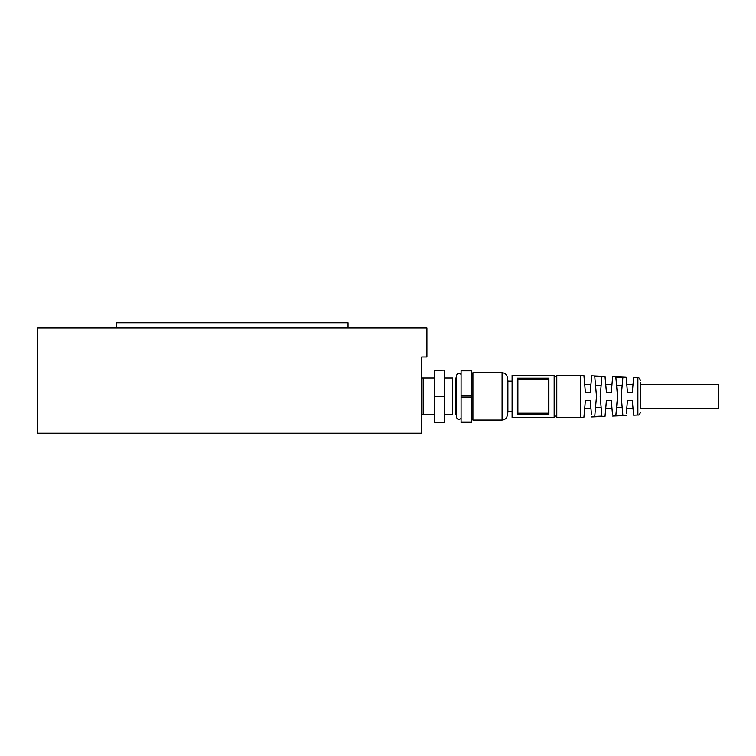 <?xml version="1.0" encoding="UTF-8"?>
<svg xmlns="http://www.w3.org/2000/svg" width="756" height="756" viewBox="0 0 756 756"><rect width="100%" height="100%" fill="white"/><g stroke="black" fill="none" stroke-linecap="round" stroke-linejoin="round"><path stroke-width="1.13" d="M116.679 328.047L116.679 322.784L348.043 322.784L348.043 328.047M37.8 433.216L421.659 433.216L421.659 356.964L426.913 356.964L426.913 328.047L37.8 328.047L37.8 433.216M471.612 370.799L471.612 370.109L461.094 370.109L461.094 370.799L471.612 370.799L471.612 395.719L461.094 395.719L461.094 397.089L471.612 397.089L471.612 422.009L461.094 422.009L461.094 422.698L471.612 422.698L471.612 422.009M471.612 397.089L471.612 395.719M461.094 370.799L461.094 395.719M461.094 397.089L461.094 422.009M455.31 414.808L455.84 414.279L455.84 378.529L455.31 378M444.793 414.808L452.683 414.808C456.114 414.808 456.114 414.808 452.683 414.808C456.114 414.808 456.114 414.808 452.683 414.808L452.683 378C456.114 378 456.114 378 452.683 378L444.793 378L444.793 383.264L444.793 370.109L434.832 370.327L444.245 370.109M444.245 422.698L434.832 422.698L444.793 422.698L444.245 370.327M444.245 422.481L444.793 383.254M444.245 396.616L434.832 396.616L444.245 396.191M434.832 370.109L434.275 370.109L434.275 383.254L434.832 370.327M434.832 396.191L434.275 383.254L434.275 409.554L434.832 396.616M434.832 422.481L434.275 409.554L434.275 422.698L434.832 422.698M434.275 414.808L423.18 414.808L423.18 378L421.659 378M421.659 414.808L423.18 414.808M434.275 378L423.18 378M512.105 375.373L512.105 417.435L554.167 417.435L554.167 375.373L512.105 375.373M517.359 414.619L517.888 414.619L517.359 414.354L517.359 378.454L517.888 378.189L517.359 378.189M548.913 378.189L548.383 378.189L548.913 378.454L548.913 414.354L548.383 414.619L548.913 414.619M548.383 414.619L517.888 414.619L517.359 413.664L517.888 413.22L548.383 413.22L548.383 379.588L548.913 379.143L548.383 378.189L517.888 378.189L517.359 379.143L517.888 379.588L517.888 413.929L548.383 413.929L548.913 413.664L548.383 413.22L548.383 414.619M554.167 416.121L556.794 416.121M556.794 375.373L556.794 417.435L580.457 417.435L580.457 375.373L556.794 375.373M615.856 377.244L622.859 377.546L621.215 396.409L622.859 415.261L615.856 415.564L617.529 396.409L615.856 377.244M626.308 413.579L627.471 400.349L632.309 400.349L633.613 415.224L632.999 408.24L626.781 408.24L626.308 413.579M632.309 400.349L631.336 400.349L632.309 400.349C633.169 410.215 633.169 410.215 632.309 400.349M612.473 414.099L611.963 408.24L605.745 408.24L605.027 416.414L606.435 400.349L611.273 400.349L612.473 414.099M601.767 414.496L601.908 416.15L594.745 416.461L596.503 396.409L594.745 376.346L601.908 376.658L600.179 396.409L601.767 414.496M591.513 414.883L590.927 408.24L584.709 408.24L583.925 417.293L585.399 400.349L590.238 400.349L591.513 414.883M580.457 375.373L583.925 375.515L584.709 384.577L590.927 384.577L591.693 375.836L605.027 376.394L605.745 384.577L611.963 384.577L612.653 376.715L626.138 377.272L626.781 384.577L632.999 384.577L633.613 377.584L637.884 377.764L637.884 415.044L633.613 415.224M632.309 392.459C633.169 382.593 633.169 382.593 632.309 392.459L633.613 377.584L632.309 392.459L627.471 392.459L626.138 377.272L627.471 392.459C626.611 382.593 626.611 382.593 627.471 392.459M611.273 392.459L612.653 376.715L611.273 392.459L606.435 392.459L605.027 376.394L606.435 392.459C605.575 382.593 605.575 382.593 606.435 392.459M590.238 392.459L591.693 375.836L590.238 392.459C591.107 382.593 591.107 382.593 590.238 392.459L585.399 392.459L583.925 375.515L585.399 392.459C584.539 382.593 584.539 382.593 585.399 392.459C584.539 382.593 584.539 382.593 585.399 392.459L590.238 392.459M615.856 415.564L622.859 415.261M640.408 384.577L718.2 384.577L718.2 408.24L640.408 408.24L640.408 382.347L640.408 408.24M629.19 400.349L627.471 400.349C626.611 410.215 626.611 410.215 627.471 400.349M611.273 400.349L610.309 400.349M608.164 400.349L606.435 400.349C605.575 410.215 605.575 410.215 606.435 400.349M590.238 400.349C591.107 410.215 591.107 410.215 590.238 400.349C591.107 410.215 591.107 410.215 590.238 400.349L585.399 400.349C584.539 410.215 584.539 410.215 585.399 400.349C584.539 410.215 584.539 410.215 585.399 400.349M601.152 407.56L595.52 407.56M616.556 385.248L617.529 396.409L616.556 407.56L622.188 407.56L621.215 396.409L622.188 385.248L616.556 385.248M595.52 385.248L601.152 385.248M471.612 374.059L472.925 372.746L472.925 420.071L502.088 420.071C504.866 419.863 506.586 418.418 507.267 415.724L507.267 377.083C506.586 374.39 504.866 372.944 502.088 372.746L502.088 420.071M471.612 418.748L472.925 420.071M507.267 415.724L507.9 412.181L507.9 380.627L507.267 377.083M548.383 378.879L517.888 378.879L517.888 379.588L548.383 379.588L548.383 378.879M461.094 418.437C458.779 420.128 457.2 419.599 456.359 416.858L456.359 375.949C457.2 373.209 458.779 372.68 461.094 374.371M455.84 414.156L456.359 414.156M455.84 378.661L456.359 378.661M554.167 376.686L556.794 376.686M626.138 415.535L612.653 416.093M605.027 416.414L591.693 416.972M583.925 417.293L580.457 417.435M637.884 415.044C638.886 415.356 639.727 414.486 640.408 412.417M637.884 377.764C638.886 377.452 639.727 378.321 640.408 380.391M472.925 372.746L502.088 372.746M507.9 411.651L512.105 411.651M507.9 381.156L512.105 381.156"/></g></svg>
